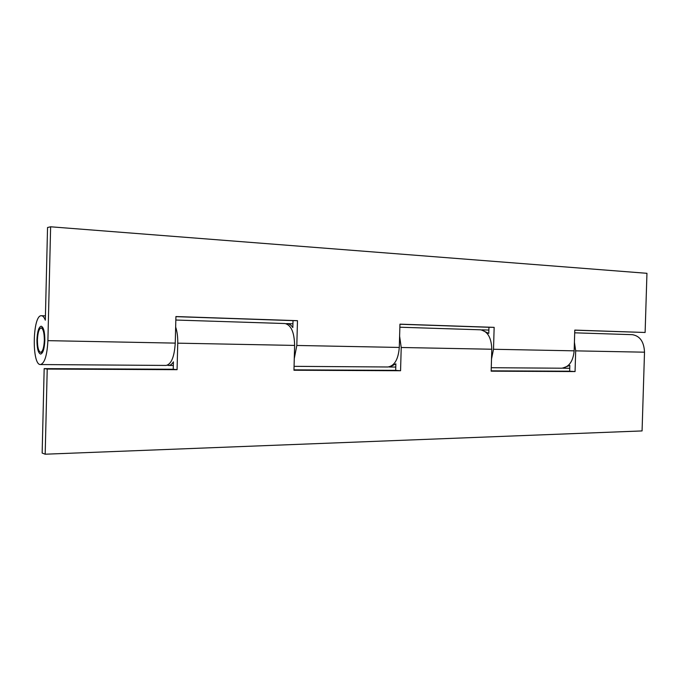 <?xml version="1.0" encoding="UTF-8"?>
<svg xmlns="http://www.w3.org/2000/svg" width="681" height="681" viewBox="0 0 681 681"><rect width="100%" height="100%" fill="white"/><g stroke="black" fill="none" stroke-linecap="round" stroke-linejoin="round"><path stroke-width="1.02" d="M44.844 340.432C44.793 331.843 43.567 327.101 41.166 326.19C38.766 326.974 37.361 331.528 36.936 339.853C36.97 348.408 38.204 353.15 40.622 354.086C42.997 353.328 44.401 348.783 44.844 340.432M45.329 320.181C44.188 317.295 42.903 315.814 41.481 315.729C32.552 314.486 31.556 365.45 40.528 364.548C44.665 363.245 47.125 355.286 47.9 340.653L50.624 226.79L47.542 227.505L45.329 320.181M40.528 364.548L166.138 365.433C171.331 364.224 174.37 356.784 175.247 343.113L175.919 316.546L297.478 320.674L296.814 345.463L294.277 358.581M294.073 366.335L387.872 366.991C394.478 365.944 398.291 359.423 399.296 347.446L399.951 324.156L494.151 327.357L493.512 349.268L491.52 358.964M286.08 323.696L287.161 323.603C289.255 323.705 291.145 325.024 292.83 327.561L293.017 320.623L175.919 316.648M574.781 330.183L645.12 332.481L646.95 273.311L50.624 226.79M481.288 329.876L488.771 333.409L488.949 327.272L399.943 324.25M491.265 367.714L561.587 368.208C568.916 367.28 573.104 361.492 574.16 350.834L574.781 330.098L645.12 332.481M488.949 327.272L494.151 327.357M293.017 320.623L297.478 320.674M399.611 336.142L401.22 347.489L491.801 349.234C491.384 337.623 487.596 331.145 480.437 329.8L399.866 327.22M293.971 369.851L395.687 370.353L395.865 363.841L389.779 367.008L388.825 366.923M45.184 454.21L47.219 369.068L44.171 368.617L42.154 453.052L45.184 454.21L642.072 430.928L644.507 352.188C644.022 341.76 639.953 335.92 632.308 334.669L574.704 332.822M491.171 370.83L569.665 371.213L569.835 365.416L562.353 368.183M574.423 342.194L575.683 350.86L644.507 352.188M491.801 349.234L491.163 371.171L575.062 371.562L575.683 350.86M47.219 369.068L177.077 369.681L177.75 343.164L294.626 345.42L293.962 370.234L400.564 370.736L401.22 347.489M294.626 345.42C294.328 332.285 291.119 324.99 284.998 323.535L175.834 320.036M44.171 368.617L173.229 369.255L173.417 361.832C171.918 364.233 170.318 365.433 168.607 365.45L167.373 365.212M175.655 327.05C177.171 331.604 177.869 336.976 177.75 343.164M173.229 369.255L177.077 369.681M395.687 370.353L400.564 370.736M569.665 371.213L575.062 371.562M37.421 339.887C37.455 347.37 38.528 351.524 40.647 352.341C42.724 351.685 43.959 347.702 44.342 340.389C44.291 332.881 43.226 328.727 41.124 327.936C39.021 328.617 37.787 332.6 37.421 339.887M47.9 340.653L175.247 343.113M296.814 345.463L399.296 347.446M493.512 349.268L574.16 350.834M41.481 315.729L45.431 315.856M287.161 323.603L292.932 323.79M482.131 329.851L488.873 330.072M389.779 367.008L395.78 367.05M563.11 368.225L569.75 368.268M168.607 365.45L173.323 365.484M40.647 352.341L42.571 352.366M41.124 327.936L43.048 327.987"/></g></svg>
